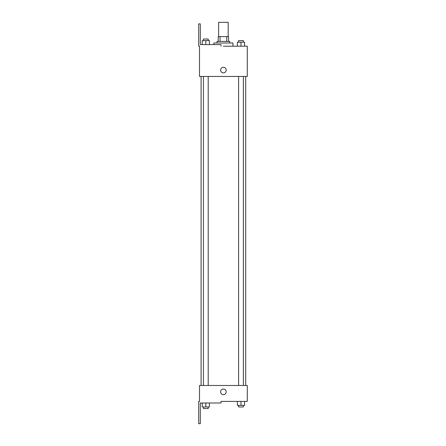 <?xml version="1.0" encoding="UTF-8"?>
<svg xmlns="http://www.w3.org/2000/svg" width="446" height="446" viewBox="0 0 446 446"><rect width="100%" height="100%" fill="white"/><g stroke="black" fill="none" stroke-linecap="round" stroke-linejoin="round"><path stroke-width="0.67" d="M228.179 36.633L228.179 22.3L218.618 22.3L218.618 36.633M220.045 41.417L220.045 36.633L218.222 36.633L218.222 41.417L218.222 36.633M220.045 36.633L228.575 36.633L228.575 41.417M226.752 41.417L226.752 36.633M217.029 43.006L217.029 41.417L229.768 41.417L229.768 43.006M240.985 46.194L240.985 42.208L237.4 42.208L237.4 46.194L232.957 46.194L232.957 43.006L213.84 43.006L213.84 44.6M223.396 46.194L247.29 46.194L244.57 46.194L244.57 42.208L240.985 42.208M220.608 70.083A2.788 2.788 0 0 1 224.79 67.669A2.788 2.788 0 0 1 224.79 72.497A2.788 2.788 0 0 1 220.608 70.083M221.01 46.194L221.01 44.6L200.304 44.6L200.304 23.894L198.71 23.894L198.71 46.194L199.507 46.194L199.507 76.456L247.29 76.456L247.29 46.194M199.507 385.472L247.29 385.472L247.29 401.4L221.01 401.4L221.01 402.994L200.304 402.994L200.304 423.7L198.71 423.7L198.71 401.4L199.507 401.4L199.507 385.472M220.608 391.844A2.788 2.788 0 0 1 224.79 389.43A2.788 2.788 0 0 1 224.79 394.258A2.788 2.788 0 0 1 220.608 391.844M237.4 401.4L237.4 405.381L244.57 405.381L244.57 401.4L244.57 405.381M240.985 405.381L240.985 401.4M243.371 405.381L243.371 406.975L238.593 406.975L238.593 405.381M202.228 402.994L202.228 406.975L209.397 406.975L209.397 402.994L209.397 406.975M205.812 406.975L205.812 402.994M208.204 406.975L208.204 408.569L203.426 408.569L203.426 406.975M244.57 46.194L244.57 42.208M243.371 42.208L243.371 40.619L238.593 40.619L238.593 42.208M202.228 44.6L202.228 40.619L209.397 40.619L209.397 44.6L209.397 40.619M205.812 44.6L205.812 40.619M208.204 40.619L208.204 39.025L203.426 39.025L203.426 40.619M245.696 385.472L245.696 76.456M201.096 385.472L201.096 76.456M238.593 76.456L238.593 385.472M243.371 76.456L243.371 385.472M208.204 385.472L208.204 76.456M203.426 385.472L203.426 76.456"/></g></svg>
